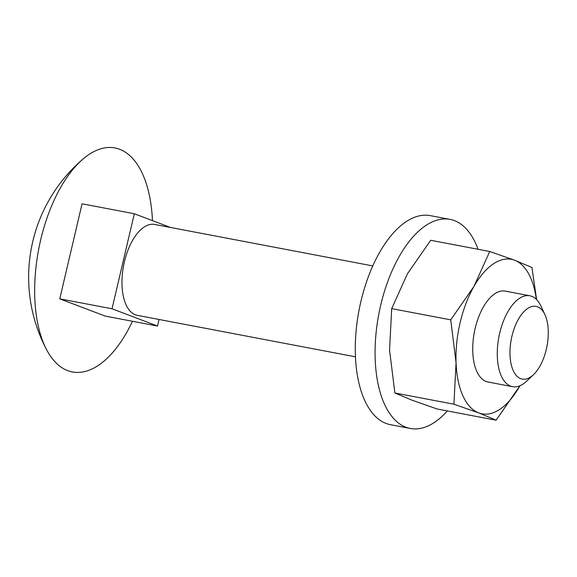 <?xml version="1.0" encoding="UTF-8"?>
<svg xmlns="http://www.w3.org/2000/svg" width="577" height="577" viewBox="0 0 577 577"><rect width="100%" height="100%" fill="white"/><g stroke="black" fill="none" stroke-linecap="round" stroke-linejoin="round"><path stroke-width="0.87" d="M489.981 382.212A46.261 22.727 -79.2 0 1 486.13 381.476A46.261 22.727 -79.2 0 1 476.941 371.703A46.261 22.727 -79.2 0 1 491.207 296.636A46.261 22.727 -79.2 0 1 507.197 291.652M391.689 308.63L450.731 319.853L473.969 286.387L489.736 251.5L430.702 240.277L407.463 273.743L391.689 308.63L389.554 350.095L394.884 392.987L412.252 400.272L437.085 408.985L496.126 420.207L478.759 412.916L453.919 404.21L456.061 362.738A78.652 38.637 100.8 0 0 478.759 412.916A78.652 38.637 100.8 0 0 519.365 386.741A78.652 38.637 100.8 0 0 519.92 385.753L496.126 420.207M489.736 251.5L514.576 260.213L531.944 267.497L536.603 299.593M536.343 299.333A78.652 38.637 100.8 0 0 514.576 260.213A78.652 38.637 100.8 0 0 473.969 286.387A78.652 38.637 100.8 0 0 456.061 362.738L450.731 319.853M394.884 392.987L453.919 404.21M478.088 249.286A106.406 52.276 100.8 0 0 454.387 220.616A106.406 52.276 100.8 0 0 450.031 219.383A106.406 52.276 100.8 0 0 379.709 309.654A106.406 52.276 100.8 0 0 405.927 427.225A106.406 52.276 100.8 0 0 410.283 428.459A106.406 52.276 100.8 0 0 447.363 410.939M410.283 428.459L390.492 424.694A106.406 52.276 -79.2 0 1 386.136 423.46A106.406 52.276 -79.2 0 1 359.918 305.889A106.406 52.276 -79.2 0 1 430.233 215.625L450.031 219.383M132.486 321.274A114.008 56.005 -79.2 0 1 67.704 370.636A114.008 56.005 -79.2 0 1 46.751 349.972A114.008 56.005 -79.2 0 1 83.052 159.007A114.008 56.005 -79.2 0 1 119.619 149.27A114.008 56.005 -79.2 0 1 152.465 220.623M355.475 356.817L137.276 315.338A46.261 22.727 -79.2 0 1 135.386 314.804A46.261 22.727 -79.2 0 1 123.983 263.682A46.261 22.727 -79.2 0 1 154.557 224.439L372.756 265.918M544.912 314.624L540.938 306.091A46.261 22.727 100.8 0 0 531.742 296.318A46.261 22.727 100.8 0 0 529.852 295.777A46.261 22.727 100.8 0 0 499.278 335.028A46.261 22.727 100.8 0 0 510.674 386.143A46.261 22.727 100.8 0 0 512.571 386.677A46.261 22.727 100.8 0 0 526.671 381.152L533.494 374.675A37.015 18.183 -79.2 0 1 520.699 378.663A37.015 18.183 -79.2 0 1 511.929 336.211A37.015 18.183 -79.2 0 1 537.555 306.805A37.015 18.183 -79.2 0 1 544.912 314.624A37.015 18.183 -79.2 0 1 533.494 374.675M59.77 298.85L105.259 316.095L157.521 326.034L112.025 308.782L59.77 298.85L82.064 203.811L134.318 213.742L170.525 227.475M157.521 326.034L159.057 319.478M112.025 308.782L134.318 213.742M83.052 159.007A155.444 155.444 0 0 0 46.751 349.972M505.308 291.111L529.852 295.777M488.027 382.01L512.571 386.677"/></g></svg>
